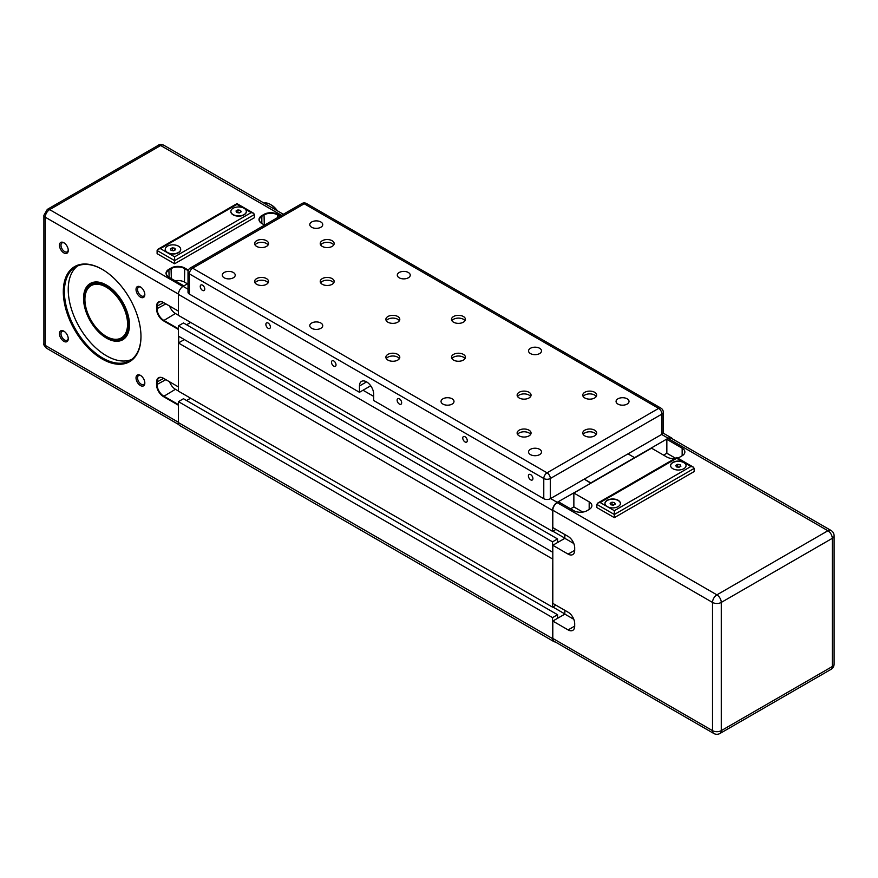 <?xml version="1.0" encoding="UTF-8"?>
<svg xmlns="http://www.w3.org/2000/svg" width="878" height="878" viewBox="0 0 878 878"><rect width="100%" height="100%" fill="white"/><g stroke="black" fill="none" stroke-linecap="round" stroke-linejoin="round"><path stroke-width="1.32" d="M552.811 551.977L552.536 541.836L557.563 538.938L557.563 542.538L564.839 538.335L564.839 534.548L555.928 529.401L552.536 531.355L552.536 510.392A6.574 3.797 -60 0 1 557.179 502.337L590.817 483.229L584.254 479.125L590.817 482.911L668.213 438.232A6.574 3.797 -60 0 1 671.494 437.913A6.574 3.797 -60 0 1 672.416 438.89M661.924 434.292A4.642 2.678 0 0 0 663.274 432.393L663.274 412.188A4.642 2.678 180 0 1 661.924 414.076L661.924 434.292L628.011 453.86L634.575 457.657L628.011 453.86L550.341 498.704L550.341 478.499A4.642 2.678 180 0 1 543.778 478.499L543.778 498.704A4.642 2.678 0 0 0 550.341 498.704M555.203 641.906A6.574 3.797 -60 0 1 553.897 641.598A6.574 3.797 -60 0 1 552.536 638.591L552.536 617.618L557.563 614.721L557.563 618.321L564.839 614.117L564.839 610.331L555.928 605.183L552.536 607.137L552.811 558.792M552.536 531.355L178.432 315.367L178.432 294.404A6.574 3.797 -60 0 1 183.085 286.349L188.013 283.506M553.897 641.598L179.792 425.611A6.574 3.797 -60 0 1 178.432 422.603L178.432 401.641L552.536 617.618M178.432 401.641L183.469 398.733L557.563 614.721M552.811 606.983L564.839 613.931M186.586 400.533L190.636 398.195L186.586 400.533M552.536 558.957L178.432 342.969L178.432 391.16L552.536 607.137M178.432 342.969L184.347 339.556M552.536 541.836L178.432 325.859L178.432 336.153L552.536 552.13M178.432 325.859L183.469 322.95L557.563 538.938M552.811 531.201L564.839 538.148M186.586 324.75L190.636 322.413L186.586 324.75M672.855 468.709A7.737 4.467 180 0 1 670.594 465.549A7.737 4.467 180 0 1 675.369 461.422A7.737 4.467 180 0 1 683.797 462.388A7.737 4.467 180 0 1 686.058 465.549A7.737 4.467 180 0 1 681.284 469.675A7.737 4.467 180 0 1 672.855 468.709M686.058 465.669A7.737 4.467 -0 0 0 683.797 462.64A7.737 4.467 -0 0 0 675.467 461.652A7.737 4.467 -0 0 0 670.594 465.669M614.337 510.7L607.225 506.595A7.737 4.467 180 0 1 604.964 503.445A7.737 4.467 180 0 1 609.738 499.319A7.737 4.467 180 0 1 618.167 500.284A7.737 4.467 180 0 1 620.428 503.445A7.737 4.467 180 0 1 615.654 507.561A7.737 4.467 180 0 1 607.225 506.595L600.113 502.49L597.797 503.05L596.831 504.389L614.337 514.497L694.191 468.391L693.225 467.052L690.909 466.492L614.337 510.7L614.337 517.647L596.831 507.55L596.831 504.389M620.428 503.566A7.737 4.467 -0 0 0 618.167 500.537A7.737 4.467 -0 0 0 609.837 499.538A7.737 4.467 -0 0 0 604.964 503.566M682.151 455.759A9.285 5.356 -0 0 0 684.873 451.972A9.285 5.356 -0 0 0 682.151 448.186L682.151 455.759L679.967 457.021A9.285 5.356 -0 0 1 677.586 458.02M589.182 501.865L589.182 509.438A9.285 5.356 -0 0 0 591.893 505.651A9.285 5.356 -0 0 0 589.182 501.865L573.861 493.019L651.531 448.186L666.841 457.021A9.285 5.356 -0 0 0 674.919 458.525M663.559 455.133L666.841 453.235L675.456 458.206M589.182 509.438L586.987 510.7A9.285 5.356 -0 0 1 573.861 510.7L558.551 501.865L557.179 502.655L716.887 594.856A6.19 3.578 60 0 1 721.266 602.429L832.289 538.335A6.19 3.578 -120 0 0 827.91 530.751L716.887 594.856A6.19 3.578 120 0 0 712.508 602.429L712.508 730.639A6.19 3.578 -0 0 0 721.266 730.639A6.19 3.578 60 0 1 719.982 733.47L831.005 669.365A6.19 3.578 -120 0 0 832.289 666.534A6.19 3.578 -0 0 0 834.1 664.009L834.1 535.81A6.19 3.578 180 0 1 832.289 538.335L832.289 666.534L721.266 730.639L721.266 602.429A6.19 3.578 180 0 1 712.508 602.429L552.811 510.228A6.19 3.578 -60 0 1 557.179 502.655M570.579 508.812L573.861 506.913L582.827 512.093M573.861 493.019L573.861 506.913M666.841 453.235L666.841 439.34L682.151 448.186M568.121 629.91A9.285 5.356 -120 0 0 572.763 630.371A9.285 5.356 -120 0 0 574.684 626.113L568.121 629.91L552.811 621.064L564.839 614.117L573.806 619.297M568.121 554.117A9.285 5.356 -120 0 0 572.763 554.578A9.285 5.356 -120 0 0 574.684 550.33L568.121 554.117L552.811 545.282L552.811 603.384L568.121 612.218A9.285 5.356 -120 0 1 574.684 623.589L574.684 626.113M552.811 510.228L552.811 527.601L568.121 536.436A9.285 5.356 -120 0 1 574.684 547.806L574.684 550.33M552.811 545.282L564.839 538.335L573.806 543.504M552.811 638.427L712.508 730.639A6.19 3.578 120 0 0 713.792 733.47L554.095 641.269A6.19 3.578 -60 0 1 552.811 638.427L552.811 621.064M613.733 504.993L611.67 504.916M614.589 502.6L615.28 504.093L613.393 505.19L610.803 504.784L610.111 503.292L611.999 502.194L614.589 502.6L614.589 504.499M611.999 502.194L611.999 504.729M679.363 467.096L677.3 467.03M680.22 464.703L680.911 466.196L679.023 467.294L676.433 466.898L675.742 465.406L677.629 464.308L680.22 464.703L680.22 466.602M677.629 464.308L677.629 466.833M600.113 502.49L676.686 458.283L676.686 457.504L676.686 458.283L690.909 466.492M614.337 517.647L694.191 471.552L694.191 468.391M668.213 438.55A6.19 3.578 -60 0 1 671.308 438.243L831.005 530.444A6.19 3.578 120 0 0 827.91 530.751L668.213 438.55L666.841 439.34M129.483 324.553A31.718 18.306 60 0 1 122.92 338.765A31.718 18.306 60 0 1 97.217 328.888M86.911 311.031A31.718 18.306 60 0 1 84.639 298.355A31.718 18.306 60 0 1 91.202 283.835A31.718 18.306 60 0 1 106.787 285.251M83.542 298.355A32.486 18.756 -120 0 0 106.512 338.14A32.486 18.756 -120 0 0 129.483 324.871A32.486 18.756 -120 0 0 106.512 285.087A32.486 18.756 -120 0 0 83.542 298.355M92.486 283.989A31.718 18.306 60 0 1 93.54 282.837M140.974 336.559A54.919 31.707 -120 0 0 102.144 269.305A54.919 31.707 -120 0 0 63.304 291.715A54.919 31.707 -120 0 0 102.144 358.981A54.919 31.707 -120 0 0 140.974 336.559M140.974 336.241A54.14 31.257 60 0 1 129.757 360.715A54.14 31.257 60 0 1 88.03 346.206A54.14 31.257 60 0 1 64.401 291.715A54.14 31.257 60 0 1 75.618 266.934A54.14 31.257 60 0 1 102.419 269.458M77.593 265.946A54.14 31.257 -120 0 0 68.232 289.51A54.14 31.257 -120 0 0 90.621 342.661A54.14 31.257 -120 0 0 131.601 359.486M68.254 338.787A6.223 3.589 -120 0 0 63.853 331.16A6.223 3.589 -120 0 0 59.452 333.706A6.223 3.589 -120 0 0 63.853 341.322A6.223 3.589 -120 0 0 68.254 338.787M68.243 338.315A5.136 2.963 60 0 1 67.189 340.258A5.136 2.963 60 0 1 63.227 338.875A5.136 2.963 60 0 1 60.988 333.706A5.136 2.963 60 0 1 62.053 331.346A5.136 2.963 60 0 1 64.259 331.412M144.826 294.58A6.223 3.589 -120 0 0 140.425 286.952A6.223 3.589 -120 0 0 136.024 289.499A6.223 3.589 -120 0 0 140.425 297.115A6.223 3.589 -120 0 0 144.826 294.58M144.804 294.108A5.136 2.963 60 0 1 143.762 296.051A5.136 2.963 60 0 1 139.8 294.668A5.136 2.963 60 0 1 137.55 289.499A5.136 2.963 60 0 1 138.614 287.139A5.136 2.963 60 0 1 140.831 287.205M144.826 382.995A6.223 3.589 -120 0 0 140.425 375.367A6.223 3.589 -120 0 0 136.024 377.913A6.223 3.589 -120 0 0 140.425 385.53A6.223 3.589 -120 0 0 144.826 382.995M144.804 382.523A5.136 2.963 60 0 1 143.762 384.465A5.136 2.963 60 0 1 139.8 383.082A5.136 2.963 60 0 1 137.55 377.913A5.136 2.963 60 0 1 138.614 375.554A5.136 2.963 60 0 1 140.831 375.619M68.254 250.373A6.223 3.589 -120 0 0 63.853 242.745A6.223 3.589 -120 0 0 59.452 245.291A6.223 3.589 -120 0 0 63.853 252.908A6.223 3.589 -120 0 0 68.254 250.373M68.243 249.901A5.136 2.963 60 0 1 67.189 251.843A5.136 2.963 60 0 1 63.227 250.46A5.136 2.963 60 0 1 60.988 245.291A5.136 2.963 60 0 1 62.053 242.932A5.136 2.963 60 0 1 64.259 242.997M263.993 203.081A15.475 8.934 60 0 1 270.325 204.409L270.325 204.409A15.475 8.934 60 0 1 276.647 210.391M270.325 204.409L271.412 205.046L270.325 204.409M106.787 336.713L106.238 336.406A30.17 17.417 60 0 1 84.914 299.453A30.17 17.417 60 0 1 106.238 287.139A30.17 17.417 60 0 1 127.573 324.092A30.17 17.417 60 0 1 106.238 336.406L106.787 336.713A30.939 17.867 -120 0 0 122.261 338.249A30.939 17.867 -120 0 0 127.003 313.457A30.939 17.867 -120 0 0 106.787 286.195A30.939 17.867 -120 0 0 91.323 284.659A30.939 17.867 -120 0 0 84.914 298.827A30.939 17.867 -120 0 0 84.914 299.146M244.062 208.262A7.737 4.467 180 0 1 246.334 211.422A7.737 4.467 180 0 1 241.56 215.549A7.737 4.467 180 0 1 233.131 214.583A7.737 4.467 180 0 1 230.859 211.422A7.737 4.467 180 0 1 235.633 207.296A7.737 4.467 180 0 1 244.062 208.262M246.334 211.543A7.737 4.467 180 0 1 246.334 211.675A7.737 4.467 180 0 1 241.56 215.801A7.737 4.467 180 0 1 233.131 214.836A7.737 4.467 180 0 1 230.859 211.675A7.737 4.467 180 0 1 230.87 211.543M178.432 246.158A7.737 4.467 180 0 1 180.703 249.308A7.737 4.467 180 0 1 175.929 253.435A7.737 4.467 180 0 1 167.5 252.469A7.737 4.467 180 0 1 165.229 249.308A7.737 4.467 180 0 1 170.003 245.181A7.737 4.467 180 0 1 178.432 246.158M180.703 249.44A7.737 4.467 180 0 1 180.703 249.561A7.737 4.467 180 0 1 175.929 253.687A7.737 4.467 180 0 1 167.5 252.721A7.737 4.467 180 0 1 165.229 249.561A7.737 4.467 180 0 1 165.24 249.44M169.597 381.82A9.285 5.356 -120 0 0 175.424 389.294L178.432 391.028M178.432 404.604L163.67 396.077A9.285 5.356 60 0 1 157.107 384.718L157.107 382.182A9.285 5.356 60 0 1 159.028 377.935A9.285 5.356 60 0 1 163.67 378.396L163.396 378.242A9.669 5.586 -120 0 0 156.558 382.182L156.558 384.718A9.669 5.586 -120 0 0 163.396 396.56L178.432 405.241M169.597 306.038A9.285 5.356 -120 0 0 175.424 313.512L178.432 315.246M178.432 328.822L163.67 320.294A9.285 5.356 60 0 1 157.107 308.924L157.107 306.4A9.285 5.356 60 0 1 159.028 302.153A9.285 5.356 60 0 1 163.67 302.614L163.396 302.46A9.669 5.586 -120 0 0 156.558 306.4L156.558 308.924A9.669 5.586 -120 0 0 163.396 320.766L178.432 329.459M178.706 336.307L178.706 342.815M245.379 209.271L251.174 212.619L174.612 256.826L160.389 248.617L236.961 204.409L236.961 203.63L236.961 204.409L242.317 207.504M160.389 248.617L158.062 249.176L157.107 250.515L174.612 260.612L254.455 214.517L253.501 213.178L251.174 212.619M174.612 256.826L174.612 263.773L157.107 253.665L157.107 250.515M173.998 250.614L171.934 250.537M174.865 248.222L175.556 249.714L173.657 250.812L171.067 250.406L170.376 248.913L172.275 247.815L174.865 248.222L174.865 250.109M172.275 247.815L172.275 250.34M239.628 212.717L237.565 212.652M240.495 210.325L241.187 211.817L239.288 212.915L236.709 212.509L236.006 211.016L237.905 209.93L240.495 210.325L240.495 212.224M237.905 209.93L237.905 212.454M277.382 210.819A13.927 8.034 -120 0 0 271.412 205.046M267.088 204.87A4.642 2.678 -0 0 0 264.048 203.114M124.95 337.24A31.718 18.306 60 0 1 123.425 337.58M175.062 280.773A9.285 5.356 -0 0 1 184.457 282.09L187.464 283.824M188.397 270.15L184.731 268.042A9.669 5.586 -0 0 0 171.056 268.042L168.861 269.305A9.669 5.586 -0 0 0 168.861 277.196L169.136 277.349A9.285 5.356 180 0 1 166.425 273.563A9.285 5.356 180 0 1 169.136 269.776L171.331 268.514A9.285 5.356 180 0 1 184.457 268.514L188.199 270.676M178.432 386.924L163.396 378.242M178.432 311.141L163.396 302.46M168.861 277.196L183.908 285.877M262.105 223.671A9.285 5.356 180 0 1 259.394 219.884A9.285 5.356 180 0 1 262.116 216.098L264.3 214.836A9.285 5.356 180 0 1 277.426 214.836L279.895 216.251M280.444 215.944L277.7 214.353A9.669 5.586 -0 0 0 264.026 214.353L261.842 215.615A9.669 5.586 -0 0 0 261.842 223.517L264.585 225.097M254.455 214.517L254.455 217.667L174.612 263.773M200.239 286.469A3.194 1.844 60 0 1 200.897 284.999A3.194 1.844 60 0 1 203.367 285.855A3.194 1.844 60 0 1 204.761 289.081A3.194 1.844 60 0 1 204.102 290.541A3.194 1.844 60 0 1 201.633 289.685A3.194 1.844 60 0 1 200.239 286.469M265.869 324.355A3.194 1.844 60 0 1 266.539 322.895A3.194 1.844 60 0 1 268.997 323.752A3.194 1.844 60 0 1 270.391 326.967A3.194 1.844 60 0 1 269.733 328.438A3.194 1.844 60 0 1 267.263 327.582A3.194 1.844 60 0 1 265.869 324.355M331.5 362.252A3.194 1.844 60 0 1 332.169 360.792A3.194 1.844 60 0 1 334.628 361.648A3.194 1.844 60 0 1 336.022 364.864A3.194 1.844 60 0 1 335.363 366.324A3.194 1.844 60 0 1 332.894 365.467A3.194 1.844 60 0 1 331.5 362.252M528.391 475.931A3.194 1.844 60 0 1 529.061 474.46A3.194 1.844 60 0 1 531.519 475.316A3.194 1.844 60 0 1 532.913 478.532A3.194 1.844 60 0 1 532.255 480.003A3.194 1.844 60 0 1 529.796 479.147A3.194 1.844 60 0 1 528.391 475.931M397.13 400.138A3.194 1.844 60 0 1 397.8 398.678A3.194 1.844 60 0 1 400.258 399.534A3.194 1.844 60 0 1 401.652 402.75A3.194 1.844 60 0 1 400.994 404.22A3.194 1.844 60 0 1 398.524 403.364A3.194 1.844 60 0 1 397.13 400.138M462.761 438.034A3.194 1.844 60 0 1 463.43 436.575A3.194 1.844 60 0 1 465.889 437.431A3.194 1.844 60 0 1 467.283 440.646A3.194 1.844 60 0 1 466.624 442.106A3.194 1.844 60 0 1 464.166 441.25A3.194 1.844 60 0 1 462.761 438.034M320.843 221.969A6.475 3.742 180 0 1 322.742 224.614A6.475 3.742 180 0 1 318.736 228.071A6.475 3.742 180 0 1 311.679 227.259A6.475 3.742 180 0 1 309.78 224.614A6.475 3.742 180 0 1 313.786 221.168A6.475 3.742 180 0 1 320.843 221.969M233.339 272.498A6.475 3.742 180 0 1 235.227 275.143A6.475 3.742 180 0 1 231.232 278.6A6.475 3.742 180 0 1 224.175 277.788A6.475 3.742 180 0 1 222.277 275.143A6.475 3.742 180 0 1 226.272 271.686A6.475 3.742 180 0 1 233.339 272.498M320.843 323.016A6.475 3.742 180 0 1 322.742 325.661A6.475 3.742 180 0 1 318.736 329.118A6.475 3.742 180 0 1 311.679 328.306A6.475 3.742 180 0 1 309.78 325.661A6.475 3.742 180 0 1 313.786 322.204A6.475 3.742 180 0 1 320.843 323.016M408.347 272.498A6.475 3.742 180 0 1 410.245 275.143A6.475 3.742 180 0 1 406.251 278.6A6.475 3.742 180 0 1 399.194 277.788A6.475 3.742 180 0 1 397.295 275.143A6.475 3.742 180 0 1 401.29 271.686A6.475 3.742 180 0 1 408.347 272.498M539.619 348.281A6.475 3.742 180 0 1 541.506 350.926A6.475 3.742 180 0 1 537.512 354.383A6.475 3.742 180 0 1 530.455 353.571A6.475 3.742 180 0 1 528.556 350.926A6.475 3.742 180 0 1 532.551 347.469A6.475 3.742 180 0 1 539.619 348.281M452.104 398.799A6.475 3.742 180 0 1 454.003 401.444A6.475 3.742 180 0 1 450.008 404.901A6.475 3.742 180 0 1 442.94 404.089A6.475 3.742 180 0 1 441.041 401.444A6.475 3.742 180 0 1 445.047 397.997A6.475 3.742 180 0 1 452.104 398.799M539.619 449.327A6.475 3.742 180 0 1 541.506 451.972A6.475 3.742 180 0 1 537.512 455.43A6.475 3.742 180 0 1 530.455 454.617A6.475 3.742 180 0 1 528.556 451.972A6.475 3.742 180 0 1 532.551 448.515A6.475 3.742 180 0 1 539.619 449.327M627.122 398.799A6.475 3.742 180 0 1 629.021 401.444A6.475 3.742 180 0 1 625.015 404.901A6.475 3.742 180 0 1 617.958 404.089A6.475 3.742 180 0 1 616.06 401.444A6.475 3.742 180 0 1 620.066 397.997A6.475 3.742 180 0 1 627.122 398.799M266.495 240.726A6.958 4.017 180 0 1 268.525 243.568A6.958 4.017 180 0 1 264.234 247.278A6.958 4.017 180 0 1 256.65 246.411A6.958 4.017 180 0 1 254.609 243.568A6.958 4.017 180 0 1 258.9 239.848A6.958 4.017 180 0 1 266.495 240.726M268.097 244.951A6.958 4.017 0 0 0 266.495 243.502A6.958 4.017 0 0 0 255.037 244.951M332.125 278.611A6.958 4.017 180 0 1 334.167 281.454A6.958 4.017 180 0 1 329.865 285.174A6.958 4.017 180 0 1 322.281 284.296A6.958 4.017 180 0 1 320.24 281.454A6.958 4.017 180 0 1 324.542 277.744A6.958 4.017 180 0 1 332.125 278.611M333.728 282.848A6.958 4.017 0 0 0 332.125 281.399A6.958 4.017 0 0 0 320.668 282.848M529.017 392.29A6.958 4.017 180 0 1 531.058 395.133A6.958 4.017 180 0 1 526.756 398.842A6.958 4.017 180 0 1 519.172 397.975A6.958 4.017 180 0 1 517.131 395.133A6.958 4.017 180 0 1 521.433 391.423A6.958 4.017 180 0 1 529.017 392.29M530.63 396.527A6.958 4.017 0 0 0 529.017 395.067A6.958 4.017 0 0 0 517.559 396.527M594.647 430.187A6.958 4.017 180 0 1 596.689 433.03A6.958 4.017 180 0 1 592.387 436.739A6.958 4.017 180 0 1 584.803 435.861A6.958 4.017 180 0 1 582.762 433.03A6.958 4.017 180 0 1 587.064 429.309A6.958 4.017 180 0 1 594.647 430.187M596.261 434.412A6.958 4.017 0 0 0 594.647 432.964A6.958 4.017 0 0 0 583.19 434.412M463.386 316.508A6.958 4.017 180 0 1 465.428 319.351A6.958 4.017 180 0 1 461.126 323.06A6.958 4.017 180 0 1 453.542 322.193A6.958 4.017 180 0 1 451.501 319.351A6.958 4.017 180 0 1 455.803 315.641A6.958 4.017 180 0 1 463.386 316.508M465 320.733A6.958 4.017 0 0 0 463.386 319.285A6.958 4.017 0 0 0 451.929 320.733M397.756 354.394A6.958 4.017 180 0 1 399.797 357.236A6.958 4.017 180 0 1 395.495 360.957A6.958 4.017 180 0 1 387.911 360.079A6.958 4.017 180 0 1 385.87 357.236A6.958 4.017 180 0 1 390.172 353.527A6.958 4.017 180 0 1 397.756 354.394M399.358 358.63A6.958 4.017 0 0 0 397.756 357.181A6.958 4.017 0 0 0 386.298 358.63M332.125 240.726A6.958 4.017 180 0 1 334.167 243.568A6.958 4.017 180 0 1 329.865 247.278A6.958 4.017 180 0 1 322.281 246.411A6.958 4.017 180 0 1 320.24 243.568A6.958 4.017 180 0 1 324.542 239.848A6.958 4.017 180 0 1 332.125 240.726M333.728 244.951A6.958 4.017 0 0 0 332.125 243.502A6.958 4.017 0 0 0 320.668 244.951M266.495 278.611A6.958 4.017 180 0 1 268.525 281.454A6.958 4.017 180 0 1 264.234 285.174A6.958 4.017 180 0 1 256.65 284.296A6.958 4.017 180 0 1 254.609 281.454A6.958 4.017 180 0 1 258.9 277.744A6.958 4.017 180 0 1 266.495 278.611M268.097 282.848A6.958 4.017 0 0 0 266.495 281.399A6.958 4.017 0 0 0 255.037 282.848M397.756 316.508A6.958 4.017 180 0 1 399.797 319.351A6.958 4.017 180 0 1 395.495 323.06A6.958 4.017 180 0 1 387.911 322.193A6.958 4.017 180 0 1 385.87 319.351A6.958 4.017 180 0 1 390.172 315.641A6.958 4.017 180 0 1 397.756 316.508M399.358 320.733A6.958 4.017 0 0 0 397.756 319.285A6.958 4.017 0 0 0 386.298 320.733M463.386 354.394A6.958 4.017 180 0 1 465.428 357.236A6.958 4.017 180 0 1 461.126 360.957A6.958 4.017 180 0 1 453.542 360.079A6.958 4.017 180 0 1 451.501 357.236A6.958 4.017 180 0 1 455.803 353.527A6.958 4.017 180 0 1 463.386 354.394M465 358.63A6.958 4.017 0 0 0 463.386 357.181A6.958 4.017 0 0 0 451.929 358.63M594.647 392.29A6.958 4.017 180 0 1 596.689 395.133A6.958 4.017 180 0 1 592.387 398.842A6.958 4.017 180 0 1 584.803 397.975A6.958 4.017 180 0 1 582.762 395.133A6.958 4.017 180 0 1 587.064 391.423A6.958 4.017 180 0 1 594.647 392.29M596.261 396.527A6.958 4.017 0 0 0 594.647 395.067A6.958 4.017 0 0 0 583.19 396.527M529.017 430.187A6.958 4.017 180 0 1 531.058 433.03A6.958 4.017 180 0 1 526.756 436.739A6.958 4.017 180 0 1 519.172 435.861A6.958 4.017 180 0 1 517.131 433.03A6.958 4.017 180 0 1 521.433 429.309A6.958 4.017 180 0 1 529.017 430.187M530.63 434.412A6.958 4.017 0 0 0 529.017 432.964A6.958 4.017 0 0 0 517.559 434.412M370.714 385.793L359.464 392.29L359.464 385.98A10.053 5.806 -120 0 1 361.549 381.37A10.053 5.806 -120 0 1 369.298 384.07A10.053 5.806 -120 0 1 373.688 394.189L373.688 400.5L543.778 498.704M189.374 294.086L189.374 273.881A4.642 2.678 180 0 1 188.013 271.982L188.013 292.198A4.642 2.678 0 0 0 189.374 294.086L359.464 392.29M183.085 286.349L188.013 289.202M363.02 390.238L373.688 396.395M550.616 498.55L557.179 502.337M178.432 422.603L552.536 638.591M178.432 294.404L552.536 510.392M661.65 434.445L668.213 438.232M163.396 396.56L175.424 389.294M163.396 320.766L175.424 313.512M178.443 294.097L45.261 217.195A6.19 3.578 -60 0 1 49.64 209.622A4.642 2.678 -120 0 0 47.313 209.392L43.9 215.308L43.9 343.507A4.642 2.678 180 0 0 45.261 345.405L45.261 217.195A4.642 2.678 180 0 1 43.9 215.308M165.854 303.876L156.558 308.924M156.558 306.4L163.67 302.614M171.056 268.042L171.331 278.611M184.457 282.09L184.731 268.042M178.432 422.285L45.261 345.405A6.19 3.578 -60 0 0 46.545 348.237C44.163 345.844 43.274 344.275 43.9 343.507M165.854 379.658L156.558 384.718M156.558 382.182L163.67 378.396M169.136 277.349L168.861 269.305M281.542 215.308L160.663 145.518A6.19 3.578 -60 0 1 163.758 145.21L283.353 214.265M182.822 286.513L49.64 209.622L160.663 145.518A4.642 2.678 -120 0 0 158.336 145.287C159.203 144.332 161.014 144.31 163.758 145.21M277.426 217.678L277.7 214.353M264.026 214.353L264.3 224.933M261.842 223.517L261.842 215.615M359.464 385.98L366.576 381.875M188.013 271.982A4.642 4.642 0 0 1 190.339 267.966A4.642 2.678 60 0 1 192.655 268.196A4.642 2.678 120 0 0 189.374 273.881L543.778 478.499A4.642 2.678 -60 0 1 547.06 472.814A4.642 2.678 60 0 1 550.341 478.499L661.924 414.076A4.642 2.678 -120 0 0 658.643 408.391A4.642 2.678 -60 0 1 660.958 408.16A4.642 4.642 0 0 1 663.274 412.188M547.06 472.814L192.655 268.196L304.227 203.784A4.642 2.678 -120 0 0 301.911 203.553A4.642 4.642 0 0 1 306.554 203.553A4.642 2.678 120 0 0 304.227 203.784L658.643 408.391L547.06 472.814M663.12 433.073L671.494 437.913M597.797 503.05L676.686 457.504L693.225 467.052M834.1 535.81A6.19 6.19 0 0 0 831.005 530.444M831.005 669.365A6.19 6.19 0 0 0 834.1 664.009M713.792 733.47A6.19 6.19 0 0 0 719.982 733.47M84.914 299.453L84.914 298.827M126.015 336.087L122.261 338.249M158.062 249.176L236.961 203.63L253.501 213.178M95.076 282.496L91.323 284.659M178.882 424.645L46.545 348.237M158.336 145.287L47.313 209.392M190.339 267.966L301.911 203.553M306.554 203.553L660.958 408.16"/></g></svg>
